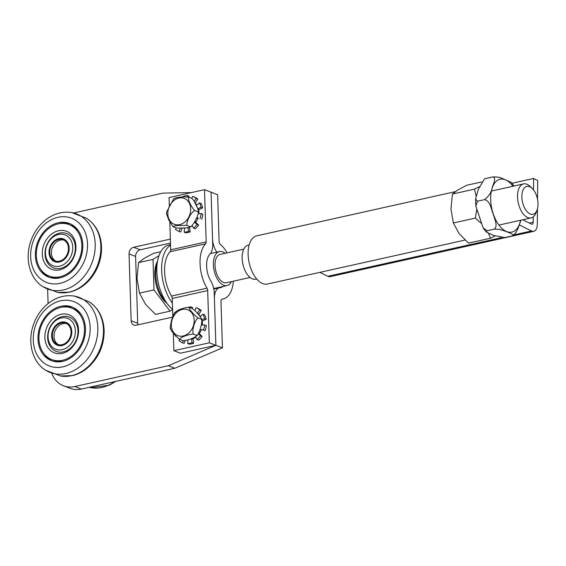 <?xml version="1.0" encoding="UTF-8"?>
<svg xmlns="http://www.w3.org/2000/svg" width="566" height="566" viewBox="0 0 566 566"><rect width="100%" height="100%" fill="white"/><g stroke="black" fill="none" stroke-linecap="round" stroke-linejoin="round"><path stroke-width="0.85" d="M204.524 189.674L211.076 192.199L212.717 244.42A14.518 7.761 77.5 0 1 209.986 254.106A18.006 9.622 -102.5 0 0 210.835 281.054A14.518 7.761 77.5 0 1 214.245 293.103L215.887 345.324L180.427 353.212L173.868 350.694L209.335 342.798L207.694 290.577A2.901 1.549 77.5 0 0 207.007 288.172A29.623 15.827 -102.5 0 1 205.614 243.833A2.901 1.549 77.5 0 0 206.165 241.894L204.524 189.674L169.057 197.569L169.305 205.416M222.912 286.509A18.006 9.622 -102.5 0 1 220.669 287.599A18.006 9.622 -102.5 0 1 220.004 287.705A14.518 7.761 77.5 0 0 219.466 287.783A14.518 7.761 77.5 0 0 214.429 298.806L215.887 345.324L209.335 342.798M173.868 350.694L173.316 333.02M172.786 316.104L172.227 298.473A2.901 1.549 77.5 0 0 171.548 296.06A29.623 15.827 -102.5 0 1 170.154 251.721A2.901 1.549 77.5 0 0 170.699 249.79L169.835 222.19M227.072 252.853A29.623 15.827 77.5 0 0 220.372 244.392A2.901 1.549 -102.5 0 1 219.092 241.243L217.627 194.725L211.076 192.199L212.54 238.718A14.518 7.761 77.5 0 0 216.863 252.153M172.411 317.151L136.116 325.231A5.809 4.627 111.1 0 1 133.852 325.082A5.809 4.627 111.1 0 1 131.149 320.724L129.048 253.908A5.809 4.627 111.1 0 1 133.661 247.278L170.366 239.107M73.651 212.972L162.845 193.119L191.499 192.574M48.089 303.56L47.636 289.205M63.505 385.786L70.064 388.311A29.043 23.128 -68.9 0 0 81.377 389.054L174.823 368.254L222.438 347.849L215.887 345.324L168.272 365.735L74.825 386.528A29.043 23.128 111.1 0 1 63.505 385.786A29.043 23.128 111.1 0 1 51.803 373.411M222.438 347.849L220.981 301.331A2.901 1.549 -102.5 0 1 221.985 299.124A2.901 1.549 -102.5 0 1 222.091 299.11A29.623 15.827 77.5 0 0 223.195 298.94A29.623 15.827 77.5 0 0 233.376 281.203M170.486 243.062L140.219 249.797A5.809 4.627 -68.9 0 0 135.599 256.433L137.701 323.25A5.809 4.627 -68.9 0 0 137.955 324.82M168.272 365.735L174.823 368.254M73.792 339.133A16.555 13.188 111.1 0 1 50.141 344.397A16.555 13.188 111.1 0 1 61.22 317.965A16.555 13.188 111.1 0 1 73.792 339.133M70.616 337.739A12.197 9.714 -68.9 0 0 61.347 322.139A12.197 9.714 -68.9 0 0 53.183 341.616A12.197 9.714 -68.9 0 0 70.616 337.739M53.452 330.204A11.327 9.021 -68.9 0 0 57.647 344.404A11.327 9.021 -68.9 0 0 70.134 337.074A11.327 9.021 -68.9 0 0 65.79 323.264A11.327 9.021 -68.9 0 0 53.452 330.204M66.59 323.632A11.327 9.021 -68.9 0 0 55.093 330.834A11.327 9.021 -68.9 0 0 58.482 344.666M70.672 239.743A16.555 13.188 111.1 0 1 59.593 266.183A16.555 13.188 111.1 0 1 47.013 245.007A16.555 13.188 111.1 0 1 70.672 239.743M67.623 242.524A12.197 9.714 -68.9 0 0 50.19 246.408A12.197 9.714 -68.9 0 0 59.458 262.008A12.197 9.714 -68.9 0 0 67.623 242.524M51.173 257.544A11.327 9.021 -68.9 0 0 55.022 260.884A11.327 9.021 -68.9 0 0 67.51 253.554A11.327 9.021 -68.9 0 0 63.166 239.743A11.327 9.021 -68.9 0 0 52.129 244.271A11.327 9.021 -68.9 0 0 51.173 257.544M63.965 240.111A11.327 9.021 -68.9 0 0 53.473 245.361A11.327 9.021 -68.9 0 0 52.808 258.174A11.327 9.021 -68.9 0 0 55.857 261.145M45.032 254.113A18.381 14.638 -68.9 0 0 68.253 264.308A18.381 14.638 -68.9 0 0 67.297 233.793A18.381 14.638 -68.9 0 0 45.032 254.113M82.813 245.036A28.753 22.902 -68.9 0 0 69.427 223.485A28.753 22.902 -68.9 0 0 37.724 242.078A28.753 22.902 -68.9 0 0 48.761 277.142A28.753 22.902 -68.9 0 0 82.813 245.036M70.347 223.867A28.753 22.902 -68.9 0 0 59.239 223.669M41.325 270.166A28.753 22.902 -68.9 0 0 49.695 277.474M69.01 224.568A27.585 21.975 111.1 0 1 79.601 258.209A27.585 21.975 111.1 0 1 49.178 276.059A27.585 21.975 111.1 0 1 40.136 238.965A27.585 21.975 111.1 0 1 69.01 224.568L70.863 225.282A27.585 21.975 111.1 0 1 78.716 231.176M60.803 277.665A27.585 21.975 111.1 0 1 51.032 276.774L49.178 276.059M45.075 241.923A20.404 16.251 111.1 0 1 74.188 238.866A20.404 16.251 111.1 0 1 58.015 270.145A20.404 16.251 111.1 0 1 45.075 241.923M63.371 351.875A18.381 14.638 -68.9 0 0 75.674 322.528A18.381 14.638 -68.9 0 0 49.412 328.372A18.381 14.638 -68.9 0 0 63.371 351.875M60.852 306.27A28.753 22.902 -68.9 0 0 38.488 332.313A28.753 22.902 -68.9 0 0 51.386 360.662A28.753 22.902 -68.9 0 0 83.089 342.062A28.753 22.902 -68.9 0 0 72.052 307.005A28.753 22.902 -68.9 0 0 60.852 306.27M72.972 307.388A28.753 22.902 -68.9 0 0 62.706 306.984A28.753 22.902 -68.9 0 0 61.864 307.189M43.95 353.686A28.753 22.902 -68.9 0 0 52.32 360.995M63.427 361.193A27.585 21.975 111.1 0 1 53.657 360.294L51.803 359.58A27.585 21.975 111.1 0 1 49.086 358.257A27.585 21.975 111.1 0 1 41.941 324.191A27.585 21.975 111.1 0 1 71.634 308.088A27.585 21.975 111.1 0 1 82.226 341.73A27.585 21.975 111.1 0 1 51.803 359.58M71.634 308.088L73.488 308.803A27.585 21.975 111.1 0 1 81.341 314.696M52.376 351.889A20.404 16.251 111.1 0 1 54.244 317.54A20.404 16.251 111.1 0 1 78.525 332.072A20.404 16.251 111.1 0 1 52.376 351.889M175.467 312.581C175.722 310.649 184.099 307.388 189.094 307.281C188.443 308.442 193.933 315.057 198.022 318.035L201.68 319.082L201.906 320.547L201.298 319.302C201.942 318.142 196.459 311.526 192.369 308.541L188.973 307.246M183.08 340.697L182.967 340.661C187.962 340.555 196.338 337.294 196.593 335.362L197.859 334.64L199.586 330.983L201.376 324.863L201.906 320.547M198.022 318.035C194.746 320.222 191.853 330.091 193.317 334.096C188.329 334.209 179.946 337.463 179.691 339.402L183.087 340.697M197.867 334.64L196.664 336.041L196.593 335.362L193.317 334.096M179.691 339.402C175.609 336.416 170.118 329.801 170.769 328.641M170.38 328.86L170.154 327.396L171.512 320.031L174.201 313.302L175.396 311.894M174.767 198.574C175.057 197.385 183.554 196.508 188.577 197.145C187.388 198.815 191.159 207.05 194.704 210.545C190.862 212.491 186.129 221.61 187.021 225.381L178.545 225.48C175.191 225.664 173.415 226.11 173.203 226.81L176.486 228.077L185.018 227.971C188.344 227.787 190.105 227.341 190.296 226.641L191.577 226.167L194.216 222.643L197.145 216.99L198.411 213.198L197.987 211.804L198.425 210.609L197.626 208.253L193.827 200.534L192.008 198.482M191.577 226.167L190.452 227.03L187.021 225.381M173.019 226.718L168.859 220.174L166.546 213.913L166.652 212.017L173.486 199.048L174.611 198.192M194.704 210.545L197.987 211.804M188.577 197.145L191.86 198.404M170.557 245.198A34.851 18.621 77.5 0 0 172.375 303.065M170.536 244.611L168.937 244.965A34.851 18.621 77.5 0 0 156.909 272.869A34.851 18.621 77.5 0 0 172.573 309.411M157.207 263.289A26.135 13.966 77.5 0 0 165.682 301.381M481.659 181.941L466.731 185.259L457.661 190.084L452.439 194.046L450.968 208.946L453.352 222.983L459.026 233.482L468.549 243.125L490.58 238.222L488.458 233.369M476.105 196.02L474.471 189.143L479.338 186.695M480.852 223.061L475.376 218.08L476.614 210.071M495.073 235.972L490.58 238.222M453.352 222.983L475.376 218.08M452.439 194.046L474.471 189.143M484.623 178.891L485.501 178.545L484.362 179.054L478.447 189.108L475.567 198.914L477.449 201.234L475.822 206.13L483.116 227.829L487.142 230.751L486.236 232.018L493.722 235.47L504.879 237.579L512.067 235.98L513.192 235.272L512.81 234.543L510.15 233.1L503.308 230.461L499.262 229.322L494.33 229.152C498.328 225.848 494.274 218.483 493.078 213.594C491.118 208.875 490.114 200.824 484.637 199.635C489.01 196.084 491.543 192.037 492.257 187.488C493.184 183.886 496.814 177.618 492.689 176.946C497.026 176.825 500.351 177.384 502.665 178.623L511.169 182.344L514.013 186.023M520.946 220.181L518.067 228.232L515.852 232.668L512.938 235.633M492.689 176.946L485.501 178.545M484.637 199.635L477.449 201.234M494.33 229.152L487.142 230.751M198.51 333.593L199.543 333.99A0.566 0.453 111.1 0 1 199.522 333.24L198.815 332.971M199.543 333.99L202.133 336.43L200.491 335.801L198.39 333.82M200.081 329.469L201.248 329.921A0.566 0.453 111.1 0 1 201.857 329.554L205.14 330.664L201.857 329.554M201.248 329.921A13.902 11.072 111.1 0 1 199.522 333.24M191.435 338.602L193.034 339.218A0.566 0.453 111.1 0 1 193.395 338.525L192.504 338.185M193.034 339.218L193.664 343.237L192.03 342.607L191.4 338.617M195.794 337.152A13.902 11.072 111.1 0 1 193.395 338.525M185.245 340.598L184.162 343.399L182.521 342.77L183.306 340.739M176.323 336.515L175.877 336.027M197.371 313.281L199.678 309.871L201.319 310.501A18.805 14.978 111.1 0 0 197.732 308.329L196.091 307.699L194.959 310.614M201.814 319.854L204.489 318.7L206.13 319.337A18.805 14.978 111.1 0 0 204.644 314.859L203.003 314.229L200.081 316.578M198.51 314.632L198.942 314.802A0.566 0.453 111.1 0 1 198.921 314.052L197.598 313.543M198.942 314.802A13.902 11.072 111.1 0 1 200.3 316.401M195.595 336.784L197.088 339.529L198.73 340.159A18.805 14.978 111.1 0 0 202.133 336.43M188.032 339.848L187.707 343.562L189.348 344.199A18.805 14.978 111.1 0 0 193.664 343.237M179.733 339.416L178.941 340.598A18.805 14.978 111.1 0 0 182.521 342.77M190.813 307.946L190.905 306.899L192.546 307.529L192.454 308.576M201.319 310.501L198.921 314.052M200.491 335.801A18.805 14.978 111.1 0 1 197.088 339.529M205.14 330.664A18.805 14.978 111.1 0 0 206.321 325.591L204.687 324.962A18.805 14.978 111.1 0 1 203.498 330.035M204.687 324.962L201.34 325.018M203.003 314.229A18.805 14.978 111.1 0 1 204.489 318.7M196.091 307.699A18.805 14.978 111.1 0 1 199.678 309.871M188.761 307.204A18.805 14.978 111.1 0 1 190.905 306.899M175.609 336.239A18.805 14.978 111.1 0 1 175.127 335.178M192.03 342.607A18.805 14.978 111.1 0 1 187.707 343.562M201.935 321.41L202.253 321.53A0.566 0.453 111.1 0 1 202.614 320.844L201.913 320.568M202.253 321.53A13.902 11.072 111.1 0 1 202.38 325.004M206.13 319.337L202.614 320.844M194.548 222.049L196.048 222.629A0.566 0.453 111.1 0 1 196.02 221.879L194.888 221.44M196.048 222.629L198.631 225.07L196.996 224.44L194.52 222.105M196.607 218.115L197.753 218.561A0.566 0.453 111.1 0 1 198.355 218.193L196.855 217.613M197.753 218.561A13.902 11.072 111.1 0 1 196.02 221.879M188.655 227.518L189.539 227.857A0.566 0.453 111.1 0 1 189.709 227.306M189.539 227.857L190.169 231.876L188.528 231.239L187.962 227.624M192.299 225.784A13.902 11.072 111.1 0 1 191.046 226.591M182.132 228.24L180.66 232.039L179.026 231.409L180.207 228.346M187.289 196.911L187.41 195.539A18.805 14.978 111.1 0 0 183.087 196.501L183.158 196.961M194.294 201.298L196.176 198.503L197.817 199.14A18.805 14.978 111.1 0 0 194.23 196.968L192.589 196.331L191.796 198.383M197.81 208.713L200.987 207.34L202.628 207.97A18.805 14.978 111.1 0 0 201.142 203.498L199.508 202.869L196.367 205.387M195.433 203.435L195.44 203.442A0.566 0.453 111.1 0 1 195.433 203.427A13.902 11.072 111.1 0 1 196.798 205.041M195.312 203.187A0.566 0.453 111.1 0 1 195.419 202.692L194.966 202.515M192.185 225.579L193.593 228.169L195.228 228.798A18.805 14.978 111.1 0 0 198.631 225.07M184.573 228.013L184.212 232.202L185.846 232.831A18.805 14.978 111.1 0 0 190.169 231.876M176.274 227.999L175.439 229.237A18.805 14.978 111.1 0 0 179.026 231.409M187.41 195.539L189.044 196.169L188.945 197.286M197.817 199.14L195.419 202.692M196.855 217.606L198.355 218.193M196.996 224.44A18.805 14.978 111.1 0 1 193.593 228.169M201.638 219.304A18.805 14.978 111.1 0 0 202.826 214.231L201.185 213.601A18.805 14.978 111.1 0 1 200.003 218.667M201.185 213.601L198.341 213.651M199.508 202.869A18.805 14.978 111.1 0 1 200.987 207.34M192.589 196.331A18.805 14.978 111.1 0 1 196.176 198.503M188.528 231.239A18.805 14.978 111.1 0 1 184.212 232.202M198.263 209.979L198.758 210.17A0.566 0.453 111.1 0 1 199.119 209.484L197.93 209.024M198.758 210.17A13.902 11.072 111.1 0 1 198.878 213.644M202.628 207.97L199.119 209.484M249.139 244.965L248.198 245.177A17.426 9.311 77.5 0 0 242.382 261.294A17.426 9.311 77.5 0 0 252.507 278.889A17.426 9.311 77.5 0 0 255.768 279.194L256.709 278.981M243.805 249.132L220.075 254.41A14.518 7.761 77.5 0 0 215.653 270.272A14.518 7.761 77.5 0 0 226.379 282.759L250.115 277.474M231.402 281.642A17.426 9.311 -102.5 0 1 227.016 285.589A17.426 9.311 -102.5 0 1 223.754 285.292A17.426 9.311 -102.5 0 1 213.63 267.69A17.426 9.311 -102.5 0 1 219.445 251.573A17.426 9.311 -102.5 0 1 225.098 253.292M529.5 186.617A14.306 7.641 -102.5 0 1 532.238 188.464A14.306 7.641 -102.5 0 1 537.056 210.106A14.306 7.641 -102.5 0 1 523.111 204.354A14.306 7.641 -102.5 0 1 529.5 186.617M532.238 188.464L530.172 186.447A17.426 9.311 77.5 0 0 526.833 184.198A17.426 9.311 77.5 0 0 523.578 183.893A17.426 9.311 77.5 0 0 517.763 200.01A17.426 9.311 77.5 0 0 527.887 217.613A17.426 9.311 77.5 0 0 531.141 217.91A17.426 9.311 77.5 0 0 536.037 212.809L537.056 210.106M160.751 251.736L153.612 253.32L144.04 258.414L138.529 262.596L136.979 278.316L139.491 293.138L145.476 304.225L155.537 314.399L170.033 311.173L172.58 309.609M158.947 255.733L153.032 259.37L138.529 262.596M153.032 259.37L153.987 289.912L170.033 311.173M157.546 261.067A25.265 13.499 77.5 0 0 166.935 303.242M153.987 289.912L139.491 293.138M537.445 208.875L537.311 224.278A10.167 5.434 -102.5 0 1 533.78 231.331A10.167 5.434 -102.5 0 1 531.488 230.985L519.305 224.9M319.91 272.359L327.813 276.307A10.167 5.434 77.5 0 0 330.105 276.654L533.78 231.331M455.283 191.655L256.681 235.852A24.685 13.188 77.5 0 0 249.167 262.815A24.685 13.188 77.5 0 0 267.407 284.04L465.047 240.062M522.786 219.771L531.545 224.143A2.901 1.549 77.5 0 0 532.203 224.249A2.901 1.549 77.5 0 0 533.207 222.233L533.257 216.898M533.497 189.879L533.596 178.474L537.7 180.526L537.53 199.338M511.989 183.285L533.596 178.474M207.694 290.577L172.227 298.473M171.548 296.06L207.007 288.172M170.154 251.721L205.614 243.833M206.165 241.894L170.699 249.79M133.661 247.278L140.219 249.797M129.048 253.908L135.599 256.433M131.149 320.724L137.701 323.25M74.825 386.528L81.377 389.054M68.875 292.169A40.221 32.036 -68.9 0 0 99.545 258.747A40.221 32.036 -68.9 0 0 86.527 218.285C94.423 223.499 99.248 231.253 101.003 241.54C102.439 251.24 100.875 260.707 96.312 269.925C90.065 281.79 81.157 289.205 69.583 292.162L57.951 292.466A40.221 32.036 -68.9 0 0 68.875 292.169M43.172 286.785A40.221 32.043 -68.9 0 0 43.363 286.898A40.221 32.043 -68.9 0 0 63.222 289.997A40.221 32.043 -68.9 0 0 94.925 250.703A40.221 32.043 -68.9 0 0 71.974 212.625A40.221 32.043 -68.9 0 0 71.748 212.583M60.13 283.34A34.448 27.444 -68.9 0 0 83.188 228.317A34.448 27.444 -68.9 0 0 33.953 239.276A34.448 27.444 -68.9 0 0 60.13 283.34M103.472 329.752A40.221 32.036 -68.9 0 0 89.152 301.805C98.548 308.173 103.543 317.731 104.144 330.48C104.137 345.918 98.392 358.575 86.916 368.452C82.509 371.982 77.733 374.359 72.597 375.598L60.576 375.987A40.221 32.036 -68.9 0 0 103.472 329.752M45.796 370.305A40.221 32.043 -68.9 0 0 45.988 370.419A40.221 32.043 -68.9 0 0 80.719 366.018A40.221 32.043 -68.9 0 0 97.826 327.572A40.221 32.043 -68.9 0 0 74.599 296.145A40.221 32.043 -68.9 0 0 74.372 296.103M90.143 327.509A34.448 27.444 -68.9 0 0 46.603 308.392A34.448 27.444 -68.9 0 0 48.4 365.601A34.448 27.444 -68.9 0 0 90.143 327.509M114.565 381.668A40.221 32.043 111.1 0 1 91.006 387.717A40.221 32.043 111.1 0 1 90.779 387.675M171.979 320.137A13.86 11.044 -68.9 0 0 184.799 335.497A13.86 11.044 -68.9 0 0 191.485 312.489A13.86 11.044 -68.9 0 0 171.979 320.137M178.538 224.822A13.86 11.044 -68.9 0 0 189.504 203.555A13.86 11.044 -68.9 0 0 169.722 205.663A13.86 11.044 -68.9 0 0 178.538 224.822M513.001 186.249A27.083 14.468 77.5 0 0 502.742 179.097A27.083 14.468 77.5 0 0 490.68 199.437A27.083 14.468 77.5 0 0 503.959 230.1A27.083 14.468 77.5 0 0 520.571 220.266M202.041 325.011L201.404 324.764M327.813 276.307L501.54 237.649M513.992 234.876L531.488 230.985M529.408 223.075L533.207 222.233M219.466 287.783L213.792 289.049M223.195 298.94L221.653 299.28M86.527 218.285L71.825 212.597M57.951 292.466L43.242 286.828M71.974 212.625C62.684 211.111 53.933 213.509 45.726 219.827C36.96 226.952 31.378 236.298 28.972 247.873C25.583 266.147 33.267 281.302 43.363 286.898M43.957 272.925A6.912 6.912 0 0 0 43.787 273.279M53.593 277.538A6.912 6.912 0 0 0 53.381 278.26M68.578 223.393A6.912 6.912 0 0 0 68.224 224.285M89.152 301.805L74.45 296.117M60.576 375.987L45.867 370.348M74.599 296.145C65.309 294.631 56.558 297.03 48.343 303.348C39.585 310.472 34.002 319.825 31.597 331.393C28.208 349.668 35.891 364.822 45.988 370.419M48.789 358.073A6.912 6.912 0 0 0 48.52 358.702M58.857 361.433A6.912 6.912 0 0 0 58.744 361.886M78.214 310.925A6.912 6.912 0 0 0 77.988 311.35M68.451 306.524A6.912 6.912 0 0 0 68.231 307.154M89.103 387.335L90.999 387.717M115.818 381.385L109.316 385.191L90.921 387.703M198.517 211.309L198.411 213.205M512.838 235.704L513.206 235.477M486.229 232.018L483.116 227.829M475.822 206.13L475.567 198.914M484.362 179.054L484.729 178.828M213.693 288.554L227.016 285.589M210.446 253.575L219.445 251.573M498.943 225.077L531.141 217.91M491.373 191.06L523.578 183.893"/></g></svg>
